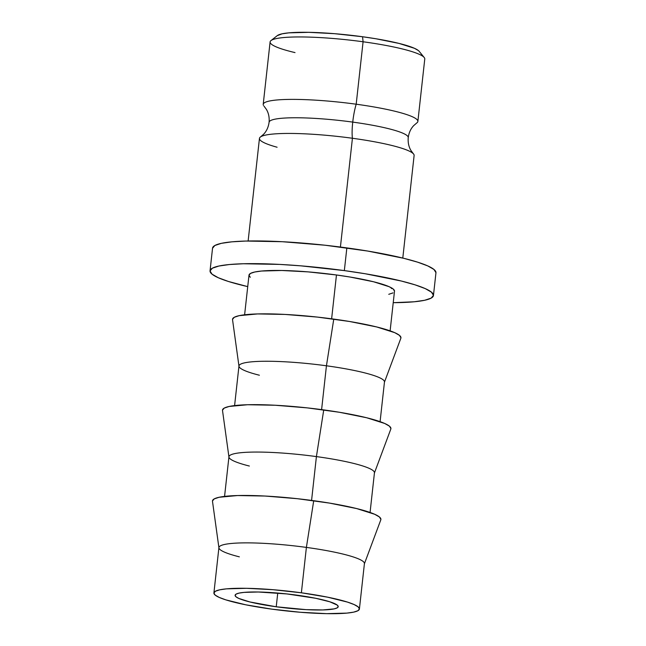 <?xml version="1.0" encoding="UTF-8"?>
<svg xmlns="http://www.w3.org/2000/svg" width="646" height="646" viewBox="0 0 646 646"><rect width="100%" height="100%" fill="white"/><g stroke="black" fill="none" stroke-linecap="round" stroke-linejoin="round"><path stroke-width="0.97" d="M263.39 105.274A77.803 10.546 6.3 0 1 356.188 104.208A23.054 4.288 -82.2 0 0 352.74 122.102A69.994 9.488 -173.7 0 0 269.188 121.876A69.994 9.488 6.3 0 1 352.74 122.102A23.054 4.288 97.8 0 1 356.188 104.208A77.803 10.546 6.3 0 1 416.662 123.023M408.143 137.978A69.994 9.488 -173.7 0 0 352.74 122.102A69.994 9.488 6.3 0 1 408.143 137.978M418.398 50.566L414.425 48.288L399.066 43.427L375.956 38.768L362.551 36.741L363.084 41.772L362.551 36.741A72.037 9.763 -173.7 0 0 277.279 35.635L270.989 40.577A77.803 10.546 6.3 0 1 363.084 41.772A77.803 10.546 -173.7 0 0 270.101 41.933L263.213 104.361A77.803 10.546 6.3 0 1 356.188 104.208L363.084 41.772L356.188 104.208A77.803 10.546 6.3 0 1 417.873 121.44L424.769 59.004A77.803 10.546 -173.7 0 0 363.084 41.772A77.803 10.546 6.3 0 1 424.196 57.494L419.141 51.3A72.037 9.763 -173.7 0 0 362.551 36.741L334.612 33.689L308.715 32.324L288.81 32.857L282.108 33.826L277.239 35.667M295.02 52.592A77.803 10.546 6.3 0 1 270.989 40.577M297.087 595.184A51.866 7.033 6.3 0 1 338.213 606.675A51.866 7.033 6.3 0 1 276.23 606.78L277.748 593.052L276.23 606.78L306.043 609.638L322.847 609.945L334.152 608.879L337.155 607.886L338.221 606.618L337.301 605.14L329.743 601.765L315.619 598.269L287.034 593.949L258.327 592.002L244.002 592.39L239.173 593.085L236.161 594.078L235.104 595.346L236.016 596.823L238.883 598.462L249.937 601.967L276.23 606.78A51.866 7.033 6.3 0 1 235.104 595.289A51.866 7.033 6.3 0 1 297.087 595.184M413.941 154.572A77.803 10.546 -173.7 0 0 352.425 138.26A23.054 4.288 97.8 0 1 352.74 122.102A23.054 4.288 -82.2 0 0 352.425 138.26A77.803 10.546 -173.7 0 0 259.45 138.414L248.129 240.998M340.418 247.047L352.425 138.26L340.418 247.047M433.45 295.488L435.953 272.79A112.38 15.229 -173.7 0 0 346.854 247.903A112.38 15.229 -173.7 0 0 212.55 248.129L210.047 270.827A112.38 15.229 6.3 0 1 344.342 270.601L346.854 247.903L344.342 270.601L365.256 273.759L401.319 281.026L415.087 284.854L425.27 288.617L431.471 292.17L433.458 295.375L431.148 298.113L424.64 300.277L414.175 301.779L393.228 302.683A112.38 15.229 6.3 0 0 433.45 295.488A112.38 15.229 6.3 0 0 344.342 270.601L300.761 265.837L279.758 264.408L243.332 263.754L229.322 264.537L218.857 266.047L212.34 268.211L210.039 270.94L212.025 274.154L218.227 277.707L228.409 281.47L247.733 286.622A112.38 15.229 6.3 0 1 210.047 270.827M390.119 330.849L394.496 291.193A73.192 9.924 -173.7 0 0 336.461 274.978L331.624 318.809L336.461 274.978A73.192 9.924 -173.7 0 0 249.001 275.131L244.616 314.788M380.09 421.652L384.467 381.996A73.192 9.924 -173.7 0 0 326.44 365.789L321.603 409.612L326.44 365.789A73.192 9.924 6.3 0 1 384.394 382.327L400.851 338.246A84.715 11.483 -173.7 0 0 333.772 319.1A84.715 11.483 -173.7 0 0 232.536 319.665L238.98 366.274A73.192 9.924 6.3 0 1 326.44 365.789L333.772 319.1L326.44 365.789A73.192 9.924 -173.7 0 0 238.972 365.935L234.595 405.591M259.401 375.229A73.192 9.924 6.3 0 1 238.98 366.274M370.069 512.464L374.446 472.807A73.192 9.924 -173.7 0 0 316.411 456.593L311.574 500.424L316.411 456.593A73.192 9.924 6.3 0 1 374.365 473.138L390.822 429.049A84.715 11.483 -173.7 0 0 323.743 409.903A84.715 11.483 -173.7 0 0 222.507 410.468L228.95 457.085A73.192 9.924 6.3 0 1 316.411 456.593L323.743 409.903L316.411 456.593A73.192 9.924 -173.7 0 0 228.95 456.738L224.566 496.394M249.372 466.041A73.192 9.924 6.3 0 1 228.95 457.085M359.41 609.017A73.192 9.924 6.3 0 1 271.942 609.162L245.795 604.809L225.866 599.876L219.236 597.429L215.199 595.111L213.907 593.028L215.409 591.243L219.648 589.838L226.463 588.853L246.683 588.312L272.992 589.701L301.375 592.802A73.192 9.924 6.3 0 1 359.41 609.017L364.417 563.611A73.192 9.924 -173.7 0 0 306.39 547.404A73.192 9.924 6.3 0 1 364.344 563.942L380.801 519.86A84.715 11.483 -173.7 0 0 313.722 500.707A84.715 11.483 -173.7 0 0 212.486 501.272L218.929 547.889A73.192 9.924 6.3 0 1 306.39 547.404L313.722 500.707L306.39 547.404A73.192 9.924 -173.7 0 0 218.921 547.55L213.907 592.947A73.192 9.924 6.3 0 1 301.375 592.802L306.39 547.404L301.375 592.802L327.522 597.154L347.451 602.088L354.081 604.535L358.118 606.852L359.41 608.936L357.908 610.72L353.669 612.133L346.854 613.111L326.634 613.652L300.325 612.263L271.942 609.162A73.192 9.924 6.3 0 1 213.907 592.947M239.351 556.844A73.192 9.924 6.3 0 1 218.929 547.889M380.898 519.384L379.396 516.97L374.72 514.289L356.665 508.572L329.484 503.089L297.305 498.696L265.03 496.039L237.575 495.547L219.115 497.275L214.214 498.906L212.469 500.965M390.919 428.581L389.425 426.158L384.75 423.485L366.694 417.76L339.505 412.285L307.326 407.884L275.051 405.236L247.596 404.735L229.144 406.463L224.235 408.094L222.499 410.162M400.948 337.769L399.446 335.355L394.771 332.674L376.715 326.957L349.534 321.482L317.356 317.081L285.08 314.432L257.625 313.932L239.165 315.66L234.264 317.291L232.52 319.358M388.763 294.31L393.002 292.896M394.504 291.12L393.212 289.028L389.167 286.711L373.574 281.769L350.084 277.037L336.461 274.978L308.077 271.877L281.769 270.488L261.549 271.029L254.734 272.014L250.495 273.42L248.993 275.204L250.285 277.296M435.961 272.677L433.975 269.471L427.773 265.918L417.591 262.155L403.823 258.327L367.76 251.06L325.075 245.222L282.262 241.709L245.843 241.047L231.825 241.838L221.36 243.34L214.852 245.504L212.542 248.242M402.789 258.069L414.118 155.492A77.803 10.546 -173.7 0 0 352.425 138.26A77.803 10.546 -173.7 0 0 260.661 136.831A77.803 10.546 -173.7 0 0 277.094 147.231M391.952 288.059L391.452 288.584M263.972 106.089L266.427 109.424C268.607 113.107 269.495 117.378 269.091 122.247C268.429 127.076 266.628 131.057 263.697 134.174L260.572 136.887M416.759 122.958L413.634 125.679C410.703 128.796 408.902 132.769 408.24 137.606C407.836 142.467 408.724 146.739 410.904 150.421L413.359 153.756"/></g></svg>
